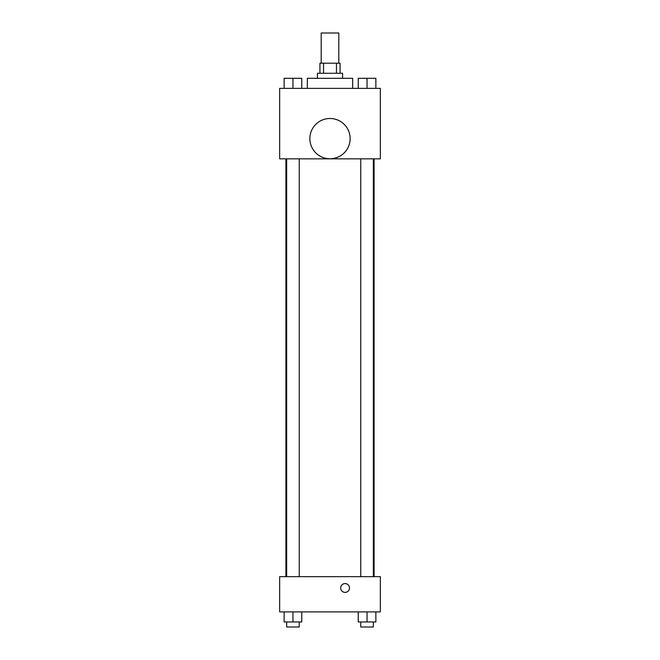 <?xml version="1.0" encoding="UTF-8"?>
<svg xmlns="http://www.w3.org/2000/svg" width="660" height="660" viewBox="0 0 660 660"><rect width="100%" height="100%" fill="white"/><g stroke="black" fill="none" stroke-linecap="round" stroke-linejoin="round"><path stroke-width="0.99" d="M338.811 63.203L338.811 33L321.189 33L321.189 63.203M323.54 73.268L323.54 63.203L319.935 63.203L319.935 73.268M323.54 63.203L340.065 63.203L340.065 73.268M336.46 73.268L336.46 63.203M317.419 78.309L317.419 73.268L342.581 73.268L342.581 78.309M352.654 88.374L352.654 78.309L307.346 78.309L307.346 88.374M279.659 88.374L380.341 88.374L380.341 158.845L279.659 158.845L279.659 88.374M330 158.763A20.138 20.138 0 0 1 312.56 128.56A20.138 20.138 0 0 1 347.44 128.56A20.138 20.138 0 0 1 330 158.763M279.659 576.659L380.341 576.659L380.341 611.894L279.659 611.894L279.659 576.659M345.106 592.383A4.405 4.405 0 0 1 341.286 585.775A4.405 4.405 0 0 1 348.917 585.775A4.405 4.405 0 0 1 345.106 592.383M358.24 611.894L358.24 621.967L375.862 621.967L375.862 611.894L375.862 621.967M367.051 621.967L367.051 611.894M373.346 621.967L373.346 627L360.756 627L360.756 621.967M284.138 611.894L284.138 621.967L301.76 621.967L301.76 611.894L301.76 621.967M292.949 621.967L292.949 611.894M299.244 621.967L299.244 627L286.654 627L286.654 621.967M358.24 88.374L358.24 78.309L375.862 78.309L375.862 88.374L375.862 78.309M367.051 88.374L367.051 78.309M373.346 78.309L360.756 78.309M284.138 88.374L284.138 78.309L301.76 78.309L301.76 88.374L301.76 78.309M292.949 88.374L292.949 78.309M299.244 78.309L286.654 78.309M374.096 576.659L374.096 158.845M285.904 576.659L285.904 158.845M360.756 158.845L360.756 576.659M373.346 158.845L373.346 576.659M299.244 576.659L299.244 158.845M286.654 576.659L286.654 158.845"/></g></svg>
